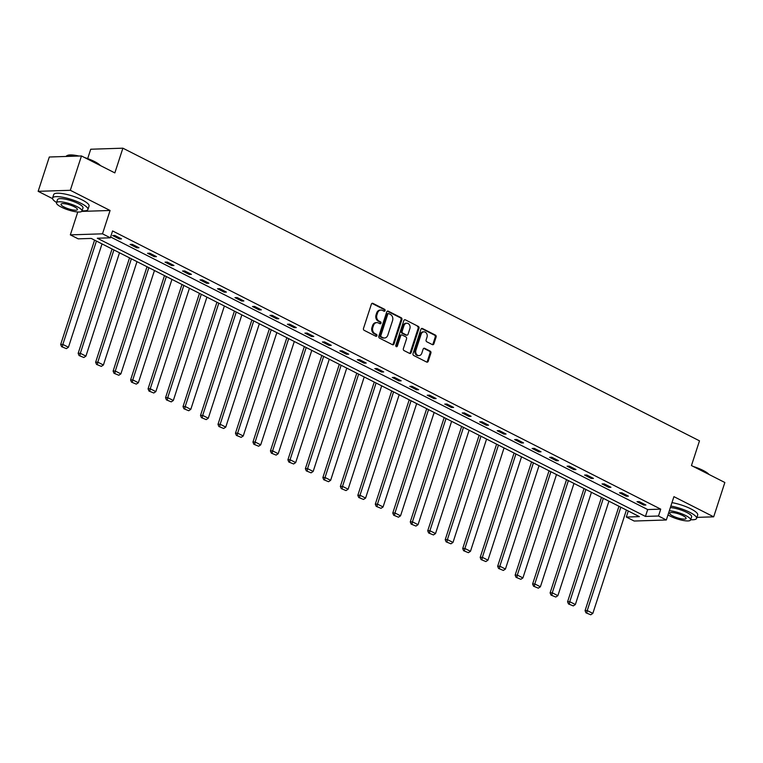 <?xml version="1.0" encoding="UTF-8"?>
<svg xmlns="http://www.w3.org/2000/svg" width="763" height="763" viewBox="0 0 763 763"><rect width="100%" height="100%" fill="white"/><g stroke="black" fill="none" stroke-linecap="round" stroke-linejoin="round"><path stroke-width="1.14" d="M385.067 310.636A1.021 0.83 88.1 0 0 384.6 309.311L372.916 303.378A1.459 1.183 88.1 0 0 371.381 304.17L363.493 328.424A1.459 1.183 88.1 0 0 364.151 330.331L375.844 336.264A1.021 0.83 88.1 0 0 376.455 334.375L374.938 333.612A4.673 3.786 88.1 0 1 372.821 327.508L373.479 325.486A4.673 3.786 88.1 0 1 376.846 322.606A4.673 3.786 88.1 0 1 378.4 322.959L379.917 323.731A1.021 0.83 88.1 0 0 380.527 321.843L379.011 321.07A4.673 3.786 88.1 0 1 376.893 314.976L377.551 312.954A4.673 3.786 88.1 0 1 380.918 310.074A4.673 3.786 88.1 0 1 382.473 310.427L383.989 311.19A1.021 0.83 88.1 0 0 385.067 310.636M383.884 311.142A1.021 0.83 88.1 0 0 383.732 309.339L372.048 303.407A1.459 1.183 88.1 0 0 372.001 303.378M375.73 336.206A1.021 0.83 88.1 0 0 375.587 334.404L374.07 333.641L374.938 333.612M379.802 323.674A1.021 0.83 88.1 0 0 379.659 321.872L378.143 321.099L379.011 321.07M432.354 344.609A1.459 1.183 88.1 0 0 433.889 343.827L436.102 337.017A1.459 1.183 88.1 0 0 435.444 335.11L422.464 328.519A1.459 1.183 88.1 0 0 420.928 329.311L413.041 353.574A1.459 1.183 88.1 0 0 413.699 355.482L426.679 362.072A1.459 1.183 88.1 0 0 428.215 361.281L430.895 353.059A1.459 1.183 88.1 0 0 430.227 351.152L424.676 348.329A1.459 1.183 88.1 0 0 423.141 349.12L421.815 353.202A3.901 3.166 88.1 0 1 418.992 355.606A3.901 3.166 88.1 0 1 415.93 350.207L421.119 334.242A3.901 3.166 88.1 0 1 423.932 331.829A3.901 3.166 88.1 0 1 427.003 337.227L426.135 339.888A1.459 1.183 88.1 0 0 426.803 341.795L432.354 344.609M658.488 516.007L666.328 519.985L634.177 521.034L626.328 517.047L639.365 516.627L91.226 238.428L78.188 238.848L70.339 234.87L102.5 233.821L110.339 237.808L97.311 238.228L645.45 516.427L658.488 516.007L660.72 509.14L112.571 230.941L110.339 237.808M81.46 155.957L70.31 190.292L38.15 191.332L49.309 157.006L81.46 155.957L114.851 172.905L122.881 148.184L699.49 440.833L691.459 465.554L724.85 482.502L713.691 516.828L673.92 496.646L666.328 519.985M81.717 211.399L110.082 210.483L70.31 190.292M110.082 210.483L102.5 233.821M401.901 319.659A1.459 1.183 88.1 0 0 401.233 317.751L388.253 311.161A1.459 1.183 88.1 0 0 386.717 311.953L378.839 336.216A1.459 1.183 88.1 0 0 379.497 338.123L392.478 344.704A1.459 1.183 88.1 0 0 394.013 343.922L401.901 319.659L401.033 319.687A1.459 1.183 88.1 0 0 400.365 317.78L387.385 311.19A1.459 1.183 88.1 0 0 387.337 311.17M405.363 319.84L418.334 326.43A1.459 1.183 88.1 0 1 419.001 328.338L411.114 352.601A1.459 1.183 88.1 0 1 409.578 353.393L404.028 350.57A1.459 1.183 88.1 0 1 403.36 348.662L406.555 338.82A1.459 1.183 88.1 0 0 405.897 336.922L402.215 335.043A1.459 1.183 88.1 0 0 400.68 335.834L397.351 346.078A1.021 0.83 88.1 0 1 395.806 345.296L403.818 320.632A1.459 1.183 88.1 0 1 405.363 319.84L418.334 326.43M696.915 517.371L713.691 516.828M122.881 148.184L90.73 149.233L87.678 158.609M110.616 236.978L647.682 509.56L660.72 509.14M112.619 235.538L119.343 238.953L121.508 238.876L114.793 235.462L112.619 235.538M130.101 244.408L136.815 247.822L138.99 247.746L132.266 244.341L130.101 244.408M147.574 253.278L154.298 256.692L156.472 256.626L149.748 253.211L147.574 253.278M165.056 262.148L171.78 265.562L173.954 265.495L167.231 262.081L165.056 262.148M182.538 271.018L189.262 274.432L191.427 274.365L184.713 270.951L182.538 271.018M200.011 279.897L206.735 283.302L208.909 283.235L202.185 279.821L200.011 279.897M217.493 288.767L224.217 292.181L226.392 292.105L219.668 288.691L217.493 288.767M234.975 297.637L241.699 301.051L243.874 300.975L237.15 297.57L234.975 297.637M252.458 306.507L259.182 309.921L261.347 309.854L254.623 306.44L252.458 306.507M269.93 315.377L276.654 318.791L278.829 318.724L272.105 315.31L269.93 315.377M287.413 324.246L294.136 327.661L296.311 327.594L289.587 324.18L287.413 324.246M304.895 333.126L311.619 336.531L313.793 336.464L307.069 333.049L304.895 333.126M322.377 341.996L329.091 345.41L331.266 345.334L324.542 341.919L322.377 341.996M339.85 350.866L346.574 354.28L348.748 354.204L342.024 350.799L339.85 350.866M357.332 359.735L364.056 363.15L366.23 363.083L359.507 359.669L357.332 359.735M374.814 368.605L381.538 372.02L383.703 371.953L376.989 368.539L374.814 368.605M392.287 377.475L399.011 380.89L401.185 380.823L394.461 377.408L392.287 377.475M409.769 386.355L416.493 389.759L418.668 389.693L411.944 386.278L409.769 386.355M427.251 395.224L433.975 398.639L436.15 398.563L429.426 395.148L427.251 395.224M444.734 404.094L451.458 407.509L453.623 407.432L446.899 404.028L444.734 404.094M462.206 412.964L468.93 416.379L471.105 416.312L464.381 412.897L462.206 412.964M479.689 421.834L486.412 425.249L488.587 425.182L481.863 421.767L479.689 421.834M497.171 430.714L503.895 434.118L506.069 434.052L499.345 430.637L497.171 430.714M514.653 439.583L521.367 442.988L523.542 442.921L516.818 439.507L514.653 439.583M532.126 448.453L538.85 451.868L541.024 451.791L534.3 448.377L532.126 448.453M549.608 457.323L556.332 460.738L558.506 460.661L551.783 457.256L549.608 457.323M567.09 466.193L573.814 469.607L575.989 469.541L569.265 466.126L567.09 466.193M584.572 475.063L591.287 478.477L593.461 478.411L586.737 474.996L584.572 475.063M602.045 483.942L608.769 487.347L610.944 487.28L604.22 483.866L602.045 483.942M619.527 492.812L626.251 496.217L628.426 496.15L621.702 492.736L619.527 492.812M637.01 501.682L643.734 505.096L645.899 505.02L639.184 501.606L637.01 501.682M628.292 511.01L626.328 517.047M77.778 211.99L70.339 234.87M38.15 191.332L52.571 198.647M647.682 509.56L645.45 516.427M119.343 238.953L119.667 237.942M136.815 247.822L137.149 246.811M154.298 256.692L154.622 255.681M171.78 265.562L172.104 264.551M189.262 274.432L189.586 273.431M206.735 283.302L207.069 282.3M224.217 292.181L224.541 291.17M241.699 301.051L242.024 300.04M259.182 309.921L259.506 308.91M276.654 318.791L276.988 317.78M294.136 327.661L294.461 326.659M311.619 336.531L311.943 335.529M329.091 345.41L329.425 344.399M346.574 354.28L346.898 353.269M364.056 363.15L364.38 362.139M381.538 372.02L381.862 371.009M399.011 380.89L399.345 379.888M416.493 389.759L416.817 388.758M433.975 398.639L434.3 397.628M451.458 407.509L451.782 406.498M468.93 416.379L469.264 415.368M486.412 425.249L486.737 424.247M503.895 434.118L504.219 433.117M521.367 442.988L521.701 441.987M538.85 451.868L539.183 450.857M556.332 460.738L556.656 459.727M573.814 469.607L574.138 468.596M591.287 478.477L591.621 477.476M608.769 487.347L609.093 486.346M626.251 496.217L626.576 495.216M643.734 505.096L644.058 504.085M380.918 310.074L380.05 310.102A4.673 3.786 88.1 0 0 376.684 312.983L377.551 312.954M378.143 321.099A4.673 3.786 88.1 0 1 376.025 315.005L376.684 312.983M376.846 322.606L375.978 322.635A4.673 3.786 88.1 0 0 372.611 325.515L373.479 325.486M374.07 333.641A4.673 3.786 88.1 0 1 371.953 327.537L372.611 325.515M392.525 344.733A1.459 1.183 88.1 0 0 393.145 343.951L401.033 319.687M388.853 313.66A1.021 0.83 88.1 0 0 387.776 314.213L380.861 335.51A1.021 0.83 88.1 0 0 381.319 336.845L382.912 337.656A4.673 3.786 88.1 0 0 384.466 338.009A4.673 3.786 88.1 0 0 387.833 335.129L392.564 320.574A4.673 3.786 88.1 0 0 390.446 314.47L388.853 313.66M387.986 313.688A1.021 0.83 88.1 0 0 386.908 314.242L387.776 314.213M384.466 338.009L383.598 338.038A4.673 3.786 88.1 0 1 382.044 337.685L380.451 336.874A1.021 0.83 88.1 0 1 379.993 335.539L386.908 314.242M409.626 353.412A1.459 1.183 88.1 0 0 410.246 352.63L418.134 328.367A1.459 1.183 88.1 0 0 417.466 326.459M401.729 334.938L400.861 334.967A1.459 1.183 88.1 0 0 399.802 335.863L396.474 346.106L397.351 346.078M409.874 328.615A3.901 3.166 88.1 0 0 406.813 323.216A3.901 3.166 88.1 0 0 403.989 325.629L402.168 331.256A1.459 1.183 88.1 0 0 402.826 333.164L406.507 335.033A1.459 1.183 88.1 0 0 408.052 334.242L409.874 328.615M406.813 323.216L405.935 323.245A3.901 3.166 88.1 0 0 403.122 325.658L403.989 325.629M406.994 335.138L406.126 335.167A1.459 1.183 88.1 0 1 405.639 335.062L401.958 333.193A1.459 1.183 88.1 0 1 401.3 331.285L403.122 325.658M423.932 331.829L423.064 331.857A3.901 3.166 88.1 0 0 420.251 334.27L421.119 334.242M418.992 355.606L418.124 355.634A3.901 3.166 88.1 0 1 415.062 350.236L420.251 334.27M426.727 362.091A1.459 1.183 88.1 0 0 427.347 361.309L430.017 353.088A1.459 1.183 88.1 0 0 429.359 351.18L423.808 348.357A1.459 1.183 88.1 0 0 423.761 348.338M432.402 344.638A1.459 1.183 88.1 0 0 433.022 343.855L435.234 337.046A1.459 1.183 88.1 0 0 434.567 335.138L421.596 328.548A1.459 1.183 88.1 0 0 421.548 328.529M94.574 240.126L60.668 344.485L62.843 344.418L96.424 241.06M102.023 243.912L68.441 347.26L66.371 348.643L61.584 346.679L66.371 348.643M62.452 346.65L62.843 344.418L68.441 347.26M61.584 346.679L60.668 344.485M77.721 156.081A18.579 4.425 -162 0 0 66.934 155.681L67.468 155.423A18.14 4.311 18 0 1 79.009 156.043M84.674 157.588A18.14 4.311 18 0 1 94.469 161.518A18.14 4.311 18 0 1 100.401 165.571M99.943 165.342A18.579 4.425 -162 0 0 94.602 161.918A18.579 4.425 -162 0 0 86.639 158.59M66.934 155.681A18.579 4.425 -162 0 0 66.085 156.463M82.032 210.798A18.579 4.425 -162 0 0 87.936 209.491A18.579 4.425 -162 0 0 81.126 203.397A18.579 4.425 -162 0 0 63.081 197.321A18.579 4.425 -162 0 0 52.59 198.008A18.579 4.425 -162 0 0 56.586 202.529M87.936 209.491L89.052 206.058A18.579 4.425 -162 0 0 82.242 199.963A18.579 4.425 -162 0 0 64.197 193.888A18.579 4.425 -162 0 0 53.696 194.575L52.59 198.008M56.51 202.767L57.53 199.61A13.381 3.186 18 0 1 65.093 199.124A13.381 3.186 18 0 1 78.084 203.492A13.381 3.186 18 0 1 82.986 207.879L81.956 211.036A13.381 3.186 -162 0 0 77.053 206.649A13.381 3.186 -162 0 0 64.063 202.281A13.381 3.186 -162 0 0 56.51 202.767A13.381 3.186 -162 0 0 61.412 207.154A13.381 3.186 -162 0 0 74.402 211.532A13.381 3.186 -162 0 0 81.956 211.036M64.187 207.069A8.622 2.051 -162 0 0 72.561 209.882A8.622 2.051 -162 0 0 77.435 209.567A8.622 2.051 -162 0 0 74.269 206.744A8.622 2.051 -162 0 0 65.904 203.921A8.622 2.051 -162 0 0 61.03 204.236A8.622 2.051 -162 0 0 64.187 207.069M693.329 466.498A18.14 4.311 18 0 1 703.124 470.428A18.14 4.311 18 0 1 709.056 474.481M708.598 474.252A18.579 4.425 -162 0 0 703.248 470.828A18.579 4.425 -162 0 0 695.293 467.5M690.687 519.708A18.579 4.425 -162 0 0 696.581 518.401A18.579 4.425 -162 0 0 689.771 512.307A18.579 4.425 -162 0 0 670.849 506.069M696.581 518.401L697.697 514.968A18.579 4.425 -162 0 0 690.887 508.873A18.579 4.425 -162 0 0 671.965 502.636M670.362 507.576A13.381 3.186 18 0 1 686.729 512.402A13.381 3.186 18 0 1 691.631 516.789L690.61 519.946A13.381 3.186 -162 0 0 685.708 515.559A13.381 3.186 -162 0 0 669.342 510.733M667.987 514.901A13.381 3.186 -162 0 0 670.057 516.065A13.381 3.186 -162 0 0 683.057 520.442A13.381 3.186 -162 0 0 690.61 519.946M672.842 515.979A8.622 2.051 -162 0 0 681.216 518.792A8.622 2.051 -162 0 0 686.08 518.478A8.622 2.051 -162 0 0 682.923 515.654A8.622 2.051 -162 0 0 674.549 512.831A8.622 2.051 -162 0 0 669.685 513.146A8.622 2.051 -162 0 0 672.842 515.979M112.056 248.996L78.15 353.355L80.325 353.288L113.906 249.94M119.505 252.782L85.923 356.13L83.854 357.513L79.066 355.548L83.854 357.513M79.934 355.52L80.325 353.288L85.923 356.13M79.066 355.548L78.15 353.355M129.538 257.875L95.633 362.225L97.798 362.158L131.379 258.81M136.987 261.652L103.406 365L101.336 366.383L96.539 364.418L101.336 366.383M97.406 364.39L97.798 362.158L103.406 365M96.539 364.418L95.633 362.225M147.021 266.745L113.105 371.104L115.28 371.028L148.861 267.679M154.46 270.522L120.888 373.87L118.809 375.253L114.021 373.288L118.809 375.253M114.889 373.26L115.28 371.028L120.888 373.87M114.021 373.288L113.105 371.104M164.493 275.615L130.587 379.974L132.762 379.898L166.344 276.549M171.942 279.392L138.361 382.749L136.291 384.123L131.503 382.158L136.291 384.123M132.371 382.139L132.762 379.898L138.361 382.749M131.503 382.158L130.587 379.974M181.976 284.485L148.07 388.844L150.244 388.777L183.826 285.419M189.424 288.261L155.843 391.619L153.773 392.993L148.976 391.038L153.773 392.993M149.853 391.009L150.244 388.777L155.843 391.619M148.976 391.038L148.07 388.844M199.458 293.354L165.552 397.714L167.717 397.647L201.298 294.289M206.907 297.141L173.325 400.489L171.246 401.872L166.458 399.907L171.246 401.872M167.326 399.879L167.717 397.647L173.325 400.489M166.458 399.907L165.552 397.714M216.93 302.224L183.025 406.584L185.199 406.517L218.781 303.169M224.379 306.011L190.798 409.359L188.728 410.742L183.94 408.777L188.728 410.742M184.808 408.749L185.199 406.517L190.798 409.359M183.94 408.777L183.025 406.584M234.413 311.104L200.507 415.454L202.681 415.387L236.263 312.038M241.861 314.881L208.28 418.229L206.21 419.612L201.422 417.647L206.21 419.612M202.29 417.619L202.681 415.387L208.28 418.229M201.422 417.647L200.507 415.454M251.895 319.974L217.989 424.333L220.164 424.257L253.736 320.908M259.344 323.75L225.762 427.099L223.693 428.482L218.895 426.517L223.693 428.482M219.763 426.488L220.164 424.257L225.762 427.099M218.895 426.517L217.989 424.333M269.377 328.843L235.462 433.203L237.636 433.126L271.218 329.778M276.826 332.62L243.244 435.978L241.165 437.352L236.377 435.387L241.165 437.352M237.245 435.368L237.636 433.126L243.244 435.978M236.377 435.387L235.462 433.203M286.85 337.713L252.944 442.073L255.119 442.006L288.7 338.648M294.299 341.49L260.717 444.848L258.647 446.221L253.86 444.266L258.647 446.221M254.728 444.238L255.119 442.006L260.717 444.848M253.86 444.266L252.944 442.073M304.332 346.583L270.426 450.943L272.601 450.876L306.182 347.518M311.781 350.37L278.199 453.718L276.13 455.101L271.342 453.136L276.13 455.101M272.21 453.108L272.601 450.876L278.199 453.718M271.342 453.136L270.426 450.943M321.814 355.453L287.909 459.812L290.074 459.746L323.655 356.397M329.263 359.239L295.682 462.588L293.612 463.971L288.815 462.006L293.612 463.971M289.682 461.977L290.074 459.746L295.682 462.588M288.815 462.006L287.909 459.812M339.297 364.332L305.381 468.682L307.556 468.616L341.137 365.267M346.745 368.109L313.164 471.458L311.085 472.841L306.297 470.876L311.085 472.841M307.165 470.847L307.556 468.616L313.164 471.458M306.297 470.876L305.381 468.682M356.769 373.202L322.863 477.562L325.038 477.485L358.62 374.137M364.218 376.979L330.637 480.328L328.567 481.711L323.779 479.746L328.567 481.711M324.647 479.717L325.038 477.485L330.637 480.328M323.779 479.746L322.863 477.562M374.251 382.072L340.346 486.432L342.52 486.355L376.102 383.007M381.7 385.849L348.119 489.207L346.049 490.58L341.252 488.616L346.049 490.58M342.129 488.597L342.52 486.355L348.119 489.207M341.252 488.616L340.346 486.432M391.734 390.942L357.828 495.301L359.993 495.235L393.574 391.877M399.183 394.719L365.601 498.077L363.531 499.45L358.734 497.495L363.531 499.45M359.602 497.466L359.993 495.235L365.601 498.077M358.734 497.495L357.828 495.301M409.216 399.812L375.301 504.171L377.475 504.105L411.057 400.747M416.655 403.598L383.083 506.947L381.004 508.33L376.216 506.365L381.004 508.33M377.084 506.336L377.475 504.105L383.083 506.947M376.216 506.365L375.301 504.171M426.689 408.682L392.783 513.041L394.957 512.974L428.539 409.626M434.137 412.468L400.556 515.817L398.486 517.2L393.698 515.235L398.486 517.2M394.566 515.206L394.957 512.974L400.556 515.817M393.698 515.235L392.783 513.041M444.171 417.561L410.265 521.911L412.44 521.844L446.021 418.496M451.62 421.338L418.038 524.686L415.969 526.069L411.171 524.105L415.969 526.069M412.049 524.076L412.44 521.844L418.038 524.686M411.171 524.105L410.265 521.911M461.653 426.431L427.738 530.79L429.912 530.714L463.494 427.366M469.102 430.208L435.52 533.556L433.441 534.939L428.653 532.975L433.441 534.939M429.521 532.946L429.912 530.714L435.52 533.556M428.653 532.975L427.738 530.79M479.126 435.301L445.22 539.66L447.395 539.584L480.976 436.236M486.575 439.078L452.993 542.436L450.923 543.809L446.136 541.844L450.923 543.809M447.004 541.825L447.395 539.584L452.993 542.436M446.136 541.844L445.22 539.66M496.608 444.171L462.702 548.53L464.877 548.463L498.458 445.106M504.057 447.948L470.475 551.306L468.406 552.679L463.618 550.724L468.406 552.679M464.486 550.695L464.877 548.463L470.475 551.306M463.618 550.724L462.702 548.53M514.09 453.041L480.185 557.4L482.359 557.333L515.931 453.975M521.539 456.827L487.958 560.176L485.888 561.558L481.091 559.594L485.888 561.558M481.958 559.565L482.359 557.333L487.958 560.176M481.091 559.594L480.185 557.4M531.573 461.911L497.657 566.27L499.832 566.203L533.413 462.855M539.021 465.697L505.44 569.045L503.361 570.428L498.573 568.464L503.361 570.428M499.441 568.435L499.832 566.203L505.44 569.045M498.573 568.464L497.657 566.27M549.045 470.79L515.139 575.14L517.314 575.073L550.896 471.725M556.494 474.567L522.913 577.915L520.843 579.298L516.055 577.333L520.843 579.298M516.923 577.305L517.314 575.073L522.913 577.915M516.055 577.333L515.139 575.14M566.528 479.66L532.622 584.019L534.796 583.943L568.378 480.595M573.976 483.437L540.395 586.785L538.325 588.168L533.537 586.203L538.325 588.168M534.405 586.175L534.796 583.943L540.395 586.785M533.537 586.203L532.622 584.019M584.01 488.53L550.104 592.889L552.269 592.813L585.85 489.465M591.459 492.307L557.877 595.665L555.807 597.038L551.01 595.083L555.807 597.038M551.878 595.054L552.269 592.813L557.877 595.665M551.01 595.083L550.104 592.889M601.492 497.4L567.577 601.759L569.751 601.692L603.333 498.334M608.941 501.177L575.359 604.534L573.28 605.908L568.492 603.953L573.28 605.908M569.36 603.924L569.751 601.692L575.359 604.534M568.492 603.953L567.577 601.759M618.965 506.27L585.059 610.629L587.233 610.562L620.815 507.214M626.413 510.056L592.832 613.404L590.762 614.787L585.974 612.823L590.762 614.787M586.842 612.794L587.233 610.562L592.832 613.404M585.974 612.823L585.059 610.629M383.732 309.339L384.6 309.311M375.587 334.404L376.455 334.375M379.659 321.872L380.527 321.843M376.025 315.005L376.893 314.976M371.953 327.537L372.821 327.508M372.048 303.407L372.916 303.378M393.145 343.951L394.013 343.922M387.385 311.19L388.253 311.161M400.365 317.78L401.233 317.751M379.993 335.539L380.861 335.51M380.451 336.874L381.319 336.845M382.044 337.685L382.912 337.656M418.134 328.367L419.001 328.338M410.246 352.63L411.114 352.601M399.802 335.863L400.68 335.834M401.3 331.285L402.168 331.256M401.958 333.193L402.826 333.164M405.639 335.062L406.507 335.033M415.062 350.236L415.93 350.207M423.808 348.357L424.676 348.329M429.359 351.18L430.227 351.152M430.017 353.088L430.895 353.059M427.347 361.309L428.215 361.281M421.596 328.548L422.464 328.519M434.567 335.138L435.444 335.11M435.234 337.046L436.102 337.017M433.022 343.855L433.889 343.827M387.642 313.612L388.51 313.583"/></g></svg>
